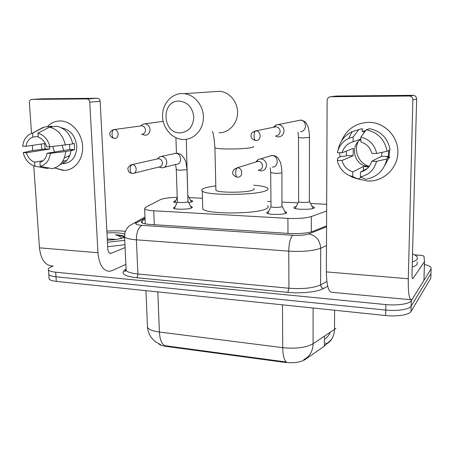 <?xml version="1.0" encoding="UTF-8"?>
<svg xmlns="http://www.w3.org/2000/svg" width="454" height="454" viewBox="0 0 454 454"><rect width="100%" height="100%" fill="white"/><g stroke="black" fill="none" stroke-linecap="round" stroke-linejoin="round"><path stroke-width="0.68" d="M190.691 206.428L192.263 207.018L191.474 208.034C188.03 209.527 174.614 209.623 173.456 208.17L174.342 207.115L175.102 206.882M284.862 211.53L286.531 212.2L286.196 213.136C283.5 214.861 268.189 214.816 266.753 213.085L267.168 212.109L268.547 211.643M190.504 200.271L192.649 200.94L191.843 201.917L188.626 202.62M176.924 202.887L173.553 202.053L174.467 201.043L175.749 200.696M311.989 206.405L314.299 207.211L314.054 208.068C311.575 209.816 295.316 209.725 293.863 207.966L294.186 207.069L296.286 206.434M158.798 343.894C160.234 345.074 162.68 345.903 166.136 346.396L284.806 362.388C293.539 363.291 300.259 362.377 304.963 359.653L324.389 346.186L325.983 344.03M325.989 343.638L325.7 342.747M326.664 204.334L310.496 203.454M177.225 197.308C169.036 197.569 163.395 198.358 160.307 199.675L145.337 207.421L144.633 208.982C145.751 209.873 148.787 210.469 153.73 210.781L287.904 218.38C298.102 218.794 305.905 218.181 311.325 216.541L326.636 211.014M298.051 202.859L282.127 202.092M270.964 201.559L267.605 201.4M202.478 198.273L189.074 197.632M325.416 339.002L325.893 338.548M166.136 346.396L166.119 345.846L164.808 345.681C161.635 343.894 159.831 339.342 159.399 332.022L282.751 347.679C295.968 348.95 306.075 347.639 313.078 343.74L334.49 329.428C334.195 336.698 331.159 341.766 325.382 344.637L325.87 344.053M424.433 264.506C427.867 265.312 430.04 266.265 430.959 267.355L431.107 268.847L411.29 300.724C409.65 303.874 397.341 305.786 385.872 304.583L55.706 272.196L56.007 276.787C52.096 276.367 49.696 275.618 48.805 274.545L48.714 273.223L48.805 274.545C49.696 275.618 52.096 276.367 56.007 276.787L385.764 310.065L56.007 276.787L56.307 281.372C52.397 280.935 50.002 280.169 49.111 279.068L49.021 277.723M411.29 300.724L411.148 306.132C409.502 309.35 397.216 311.302 385.764 310.065C397.216 311.302 409.502 309.35 411.148 306.132L430.959 273.552L411.148 306.132L411.001 311.523C409.36 314.815 397.091 316.801 385.65 315.53L56.307 281.372M166.119 345.846L286.372 362.031C284.113 360.272 282.91 355.488 282.751 347.679L282.45 304.827M430.852 276.974L430.812 278.245L411.001 311.523M55.706 272.196C51.79 271.787 49.39 271.055 48.499 270.005C47.744 268.887 48.794 267.752 51.66 266.606L53.209 265.999M430.999 272.315L430.812 278.245M145.053 219.083L142.108 220.74L141.376 222.477C142.494 223.453 145.507 224.111 150.41 224.458L289.158 233.441C299.385 233.923 307.205 233.265 312.624 231.461L326.568 225.91M412.538 253.724L417.027 256.362L417.294 259.132C416.539 260.159 414.882 261.09 412.323 261.924M417.22 261.816L417.152 264.211C416.397 265.267 414.74 266.22 412.181 267.077M368.716 122.325C384.459 122.228 398.385 136.495 397.891 152.487C397.63 168.491 383.307 181.753 367.848 181.055L358.144 179.024L367.848 181.055L370.952 180.993C385.537 180.056 397.988 166.885 397.897 151.795C397.982 136.705 385.332 123.244 370.492 122.387L368.716 122.325C355.709 122.983 346.629 129.22 341.487 141.041C346.629 129.22 355.709 122.983 368.716 122.325M415.109 254.91L421.261 255.352L423.928 256.022L424.524 261.544L412.817 278.739C412.232 278.722 411.965 276.957 412.016 273.444L416.647 99.029L412.868 99.84C412.76 97.763 411.699 96.503 409.678 96.055L413.537 95.351C415.506 95.783 416.545 97.014 416.647 99.029M424.524 261.589L423.928 280.39L412.487 298.794L411.477 299.816C409.185 299.799 408.118 292.785 408.282 278.767L412.868 99.84M410.796 299.754L332.044 292.319C328.503 292.172 326.608 285.367 326.369 271.895L327.124 100.442C327.345 98.206 328.531 96.969 330.682 96.725L409.111 96.015M340.046 156.976L339.569 152.726L340.046 156.976M330.682 96.725L336.408 96.027L412.981 95.312M360.896 137.068L360.834 141.903C366.548 143.719 370.226 147.544 371.86 153.39L376.684 153.486C374.686 144.781 369.42 139.31 360.896 137.068L366.293 129.765L369.687 128.681C381.031 131.217 387.835 138.26 390.088 149.803L387.052 151.284L376.684 153.486M371.741 161.232L376.553 161.352L386.904 158.957C384.152 170.5 377.047 177.276 365.589 179.279L360.385 176.861L360.448 172.106C366.162 170.585 369.925 166.958 371.741 161.232L381.513 156.341L382.052 152.345M360.448 172.106L367.343 168.468M361.276 177.276L358.132 179.029L352.73 176.612L352.781 171.873L363.438 166.482L368.744 166.993M369.301 166.278L368.552 166.278C354.841 166.55 349.052 146.415 360.868 139.372M338.071 150.126C339.711 141.625 344.421 135.457 352.196 131.626L362.252 128.624L362.213 131.666L365.436 130.917M362.218 131.439L365.606 130.69M346.3 151.108L346.555 155.574L344.717 156.329L341.794 156.267L337.98 157.816L337.328 160.387L341.97 160.5L353.167 155.716L353.246 148.39L342.032 152.777L337.384 152.68C338.866 146.092 342.634 141.319 348.695 138.374L353.167 136.972L353.11 141.79L360.873 139.009M386.904 158.957L389.935 157.339L386.87 157.271L388.369 156.488L388.692 150.484M358.132 179.029L352.747 177.361L349.2 175.443M376.553 161.352C374.261 169.892 368.875 175.062 360.385 176.861M352.73 176.612L349.177 175.426C342.77 172.378 338.82 167.361 337.328 160.387M358.739 129.696L353.167 136.972M352.781 171.873C347.179 170.012 343.576 166.221 341.97 160.5M342.032 152.777C343.735 147.096 347.429 143.43 353.11 141.79M389.583 150.053L388.964 157.322M388.783 157.952L384.867 165.375M366.293 129.765C377.836 132.352 384.754 139.526 387.052 151.284M368.869 166.283C358.91 163.395 353.496 151.074 358.098 141.75M363.921 131.115L363.898 133.005M381.513 156.341L388.369 156.488M363.438 166.482L363.376 171.113M346.555 155.574L353.167 155.716M106.872 231.097C113.721 230.694 119.89 230.768 125.383 231.319M124.606 237.306L123.993 237.561C120.128 238.969 114.578 239.848 107.343 240.2M115.191 239.536L112.547 239.162L116.315 239.377M106.968 232.936C114.885 232.482 120.787 232.857 124.668 234.06M123.868 236.228C122.24 235.467 119.436 234.99 115.458 234.797C118.732 235.728 120.877 236.88 121.893 238.248M112.547 239.162L107.28 238.98M124.748 240.297L107.45 242.266M124.958 244.723L107.683 246.732M124.345 237.425C122.989 236.25 120.026 235.376 115.458 234.797M179.046 101.072C160.903 100.55 162.152 133.487 180.073 132.897C188.563 132 193.143 126.728 193.807 117.075C192.592 107.377 187.672 102.042 179.046 101.072M183.473 139.463L183.263 139.463C172.441 139.242 162.884 128.567 162.566 116.496C162.089 104.426 171.067 93.626 182.026 93.558L184.046 93.649C194.687 94.608 203.715 105.81 203.42 117.819C203.261 129.833 193.966 139.719 183.473 139.463M215.888 189.261L215.917 190.3C218.312 192.961 247.067 192.819 252.855 190.101C254.161 189.562 254.484 189.04 253.814 188.523M253.769 185.175C261.01 185.794 265.573 186.742 267.463 188.018C268.586 188.875 268.104 189.755 266.01 190.652C256.629 195.396 206.218 195.691 202.285 191.077C201.043 190.061 201.865 189.063 204.754 188.075C207.308 187.224 210.996 186.503 215.809 185.913M267.656 205.741C268.768 206.729 268.291 207.745 266.209 208.772C256.879 214.209 206.706 214.379 202.768 209.05L202.717 207.001M295.361 208.318L295.072 208.511M298.653 201.417L298.653 201.763C299.436 202.649 307.988 202.688 309.333 201.809L309.475 137.539M275.794 136.353L278.223 136.949C281.752 136.62 283.688 134.577 284.022 130.814C283.671 127.154 281.781 125.071 278.342 124.566L275.947 124.998L273.308 127.273M275.924 135.774C278.495 135.536 279.897 134.043 280.135 131.308C279.88 128.635 278.495 127.12 275.992 126.757L275.85 126.757M187.808 195.963L186.254 139.293M141.631 134.225L145.212 135.269C148.237 134.963 149.837 133.067 150.007 129.577C149.582 126.15 147.873 124.22 144.877 123.777L143.368 123.993L141.109 125.639M142.011 134.168C144.213 133.941 145.371 132.562 145.49 130.026C145.178 127.529 143.935 126.121 141.75 125.809L140.774 125.928M271.01 206.292L271.015 206.672C271.832 207.597 280.407 207.62 281.957 206.695L281.923 172.685M258.264 170.244L261.288 170.937C264.506 170.494 266.248 168.542 266.504 165.08C266.118 161.403 264.194 159.337 260.738 158.883L258.309 159.411L255.733 162.061M258.757 170.08C261.112 169.762 262.378 168.338 262.565 165.812C262.281 163.139 260.885 161.635 258.371 161.301L256.187 161.919M177.372 201.701L177.378 202.007C178.036 202.785 185.55 202.728 187.519 201.928L187.973 201.372L186.991 169.541M158.804 167.066L162.26 167.832C165.165 167.447 166.697 165.591 166.851 162.282C166.414 158.804 164.649 156.851 161.55 156.426L159.825 156.732L157.373 158.968M134.174 173.133L159.104 166.993C161.221 166.714 162.333 165.369 162.441 162.952C162.123 160.427 160.841 159.002 158.594 158.696L157.18 158.979M60.166 120.951C71.267 120.872 81.936 132.823 82.6 146.25C83.434 159.689 74.206 170.931 63.237 170.42L54.724 167.986L64.303 170.426C74.938 170.244 83.513 159.031 82.583 145.967C81.799 132.909 71.601 121.286 60.779 120.968L60.166 120.951C55.144 121.014 50.848 122.943 47.284 126.745C50.848 122.943 55.144 121.014 60.166 120.951M125.889 264.37L112.149 270.612L109.408 271.305C102.956 270.851 99.142 264.665 97.962 252.747L89.767 102.122C89.529 100.272 88.632 99.205 87.077 98.927L97.514 98.274C99.04 98.541 99.92 99.585 100.152 101.39L107.785 248.803C108.069 251.8 109.028 253.355 110.668 253.468L125.094 247.595M52.108 265.896C45.054 265.38 40.837 259.359 39.458 247.839L33.772 165.806M41.887 149.457L41.286 144.066L41.887 149.457M97.332 98.268L42.965 98.773L31.684 99.42L86.896 98.921M31.684 99.42C30.168 99.625 29.402 100.663 29.385 102.547L31.525 133.397M32.711 150.518L32.353 145.359M66.131 161.164L65.546 160.79L66.131 161.164M66.545 160.744L63.021 160.988M37.977 133.147L38.25 137.176C42.313 138.674 45.105 141.858 46.614 146.716L49.951 146.784C47.999 139.543 44.01 134.997 37.977 133.147L49.514 127.131L57.125 126.263C65.24 128.38 70.455 134.27 72.765 143.941L49.951 146.784M47.046 153.253L50.377 153.333L65.751 151.5C64.587 161.17 60.07 166.873 52.204 168.616L40.224 166.34L39.952 162.367C43.805 161.074 46.172 158.032 47.046 153.253L69.78 149.502L69.678 144.417M69.785 155.501L64.377 157.958M61.477 164.104L60.609 164.104M44.623 143.578L45.077 148.963L31.502 150.705L23.16 152.663L26.394 152.743L49.758 149.065L49.31 146.773M70.949 150.626C69.837 158.054 66.273 162.668 60.251 164.473M65.751 151.5L73.134 150.263L70.989 150.212L74.609 149.61L74.24 143.345L72.691 143.578M51.943 126.853L51.904 126.223L44.242 127.086L32.62 133.084L32.898 137.097L38.193 136.416M43.102 160.699L34.629 162.209L34.907 166.164L46.972 168.44L49.083 168.025M37.194 130.582L44.242 127.086M50.377 153.333C49.361 160.461 45.979 164.796 40.224 166.34M34.907 166.164C28.988 164.24 25.072 159.74 23.16 152.663M45.326 143.475L25.935 146.29L22.7 146.228C23.58 139.247 26.837 134.878 32.467 133.118L32.62 133.084M34.629 162.209C30.628 160.676 27.881 157.521 26.394 152.743M25.935 146.29C26.746 141.54 29.067 138.476 32.898 137.097M61.682 127.886C70.421 129.736 75.466 135.916 76.817 146.421C76.408 156.806 71.942 162.56 63.429 163.695M49.514 127.131C57.726 129.282 63.004 135.269 65.359 145.081M54.542 152.016L52.67 146.483M69.201 156.857L68.622 156.454M63.736 150.501L62.13 145.439M69.78 149.502L74.609 149.61M63.163 163.355L63.01 160.852M45.077 148.963L49.758 149.065M324.389 346.186L324.434 336.153M284.806 362.388L284.8 361.81M304.963 359.653L304.963 358.978M311.313 231.909L311.325 216.541M287.984 233.367L287.904 218.38M154.281 224.713L153.73 210.781M334.615 310.235L334.49 329.428L335.932 328.185M147.385 324.786L147.493 327.357C148.986 329.576 152.958 331.131 159.399 332.022L157.822 291.899M313.112 308.005L313.078 343.74C312.817 351.322 309.736 356.594 303.839 359.551M385.65 315.53L385.872 304.583M327.709 286.224L323.571 288.5C317.647 291.939 301.394 293.732 287.893 292.353L136.506 277.717C124.436 276.185 120.48 273.626 124.64 270.039L125.781 269.239M431.107 268.847L430.959 273.552M326.483 245.637L320.706 248.219L320.598 284.874L326.88 281.503M145.013 218.107L136.523 222.84C134.781 224.066 136.603 224.906 141.988 225.371L292.915 235.274C299.805 235.603 305.094 235.155 308.771 233.918C315.995 235.473 319.974 240.24 320.706 248.219C313.413 250.931 302.761 251.902 288.744 251.141L288.937 288.239C302.824 289.215 313.374 288.091 320.598 284.874C320.768 286.832 321.761 288.035 323.571 288.5M292.915 235.274C290.367 237.675 288.977 242.964 288.744 251.141L136.393 239.82L137.908 273.983L288.937 288.239L287.893 292.353M141.988 225.371C138.328 227.494 136.461 232.306 136.393 239.82C129.992 239.298 126.053 238.339 124.589 236.943L124.561 235.195M126.081 268.456L126.178 270.476C127.642 272.162 131.558 273.331 137.908 273.983C137.897 275.828 137.431 277.076 136.506 277.717M308.771 233.918L326.568 226.801M124.64 270.039L126.138 269.636M144.968 217.08L134.219 223.033L136.523 222.84M142.204 222.999L142.108 220.74M326.369 271.895L408.282 278.767M412.453 278.484L413.032 278.535M423.928 280.39L424.484 261.674M214.895 147.232L214.912 147.891C216.337 148.475 220.167 148.838 226.41 148.986C238.117 149.082 246.732 148.577 252.242 147.471C253.57 147.124 253.899 146.79 253.224 146.466M218.998 132.772C228.685 132.965 237.323 123.982 237.567 113.125C237.936 102.269 229.718 92.168 219.918 91.311L214.447 91.668M275.992 126.757L255.67 130.894C254.643 131.45 254.104 133.187 254.041 136.104C254.189 139.02 254.79 140.502 255.835 140.541C261.527 140.876 261.566 130.917 255.857 130.888L252.384 132.466M255.54 140.541C251.964 139.367 250.494 137.539 251.136 135.071C250.909 133.368 252.418 131.978 255.67 130.894L255.71 130.888M298.477 137.5L302.631 137.976L309.475 137.363C309.361 132.857 308.839 129.242 307.903 126.501L306.268 123.284C305.417 121.383 300.588 119.544 300.361 120.185L299.816 120.185M300.525 131.586C307.171 131.518 307.035 120.179 300.361 120.185L278.342 124.566M141.75 125.809L114.113 129.56C112.734 130.065 112.042 131.666 112.036 134.356C112.314 137.046 113.171 138.413 114.601 138.459C119.47 138.759 119.13 129.521 114.26 129.555L112.74 129.867M114.209 138.459C110.691 137.068 109.289 135.4 110.01 133.453C109.476 132.222 110.844 130.922 114.113 129.56L114.17 129.549M237.391 167.798C236.307 168.417 235.734 170.176 235.677 173.076C235.825 175.8 236.426 177.173 237.476 177.202L237.851 177.179C243.282 177.225 242.828 167.725 237.391 167.798L234.037 169.427M270.68 172.543L274.727 173.326C278.018 173.36 280.351 173.178 281.718 172.781L281.923 172.401C281.883 168.008 280.725 162.838 280.226 161.902L278.001 158.06C276.242 156.114 274.103 155.262 271.588 155.518L268.944 156.318M272.321 167.129C279.142 167.129 278.665 155.382 271.827 155.518L260.5 158.883M132.199 164.632C130.843 165.211 130.156 166.862 130.139 169.592C130.383 172.157 131.166 173.456 132.489 173.496L132.795 173.473C137.641 173.581 137.046 164.558 132.199 164.632L130.253 165.194M176.294 169.614L179.523 170.233L186.52 169.728L186.986 169.314L186.004 162.646C185.311 159.297 181.645 154.286 179.358 153.832C177.514 153.282 176.203 153.112 175.426 153.321L173.723 153.696M176.271 164.331C182.417 164.371 181.748 153.191 175.59 153.321L161.38 156.426M39.458 247.839L97.962 252.747M109.618 253.19L111.264 253.326M100.152 101.39L89.767 102.122M145.257 223.862L144.633 208.982M314.299 207.211L314.299 207.904M192.649 200.94L192.666 201.474M286.531 212.2L286.531 212.909M192.263 207.018L192.28 207.591M330.302 332.232C327.76 337.021 328.367 335.353 327.618 336.516L326.017 338.122M325.836 344.115L326.188 343.905C328.344 342.634 330.359 340.767 332.232 338.309M160.886 344.785L155.018 341.493L151.33 337.634C149.213 334.547 147.936 331.119 147.493 327.357L145.938 290.668M49.111 279.068L48.499 270.005M134.219 223.033L129.662 225.598C128.998 226.24 127.092 227.085 124.912 232.8L124.589 236.943L126.178 270.476L124.737 271.588L125.798 269.71M409.678 96.055L413.537 95.351M368.024 167.038L369.181 166.436M349.177 175.426L352.747 177.361M348.695 138.374L352.196 131.626M202.285 191.077L202.768 209.05M219.918 91.311L184.046 93.649M215.917 190.3L214.912 147.891C214.316 139.372 213.488 133.879 212.421 131.405M309.56 201.61L312.988 208.375M298 132.125L298.477 137.675L298.653 201.763M298.613 201.724L295.242 208.556M274.267 127.069L275.947 124.998M188.058 195.748L191.469 202.041M177.225 197.456L174.892 202.569M176.441 153.253L175.925 137.749M163.185 121.354L144.877 123.777M140.7 125.934L143.368 123.993M282.252 206.445L285.782 213.323M237.164 177.196C231.37 175.278 230.893 170.432 237.187 167.793L258.178 161.301M270.97 206.632L267.639 213.533M271.015 206.672L270.686 172.821L270.226 167.849M256.606 161.681L258.309 159.411M188.058 201.576L191.548 208.006M132.103 173.49C128.051 172.253 128.766 171.323 128.09 169.989C127.256 167.957 128.578 166.175 132.057 164.632L158.457 158.69M177.344 201.973L174.325 208.579M177.378 202.007L176.3 169.841C176.027 166.771 175.704 165.012 175.335 164.564M176.237 164.337L164.076 167.378M157.339 158.911L159.825 156.732M110.18 253.428L110.668 253.468M87.077 98.927L97.514 98.274M64.224 161.039L66.698 160.574M32.467 133.118L43.351 127.279"/></g></svg>

